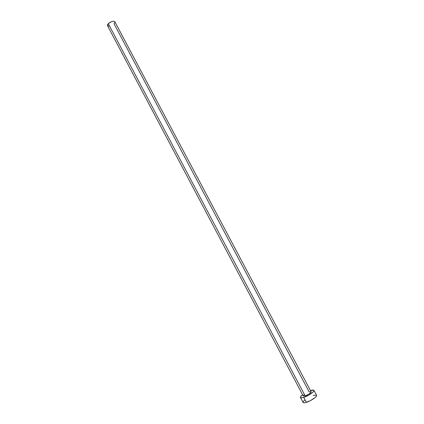 <?xml version="1.0" encoding="UTF-8"?>
<svg xmlns="http://www.w3.org/2000/svg" width="424" height="424" viewBox="0 0 424 424"><rect width="100%" height="100%" fill="white"/><g stroke="black" fill="none" stroke-linecap="round" stroke-linejoin="round"><path stroke-width="0.64" d="M305.179 395.915L108.274 23.649L107.479 25.647L107.564 24.613L108.274 23.649L305.179 395.915L303.25 396.005L305.179 395.915C308.757 394.468 310.744 393.112 311.137 391.834L114.856 21.741C113.325 20.734 111.13 21.37 108.274 23.649L111.602 21.587L113.627 21.2L114.809 21.661L114.761 22.801L114.04 23.755L309.175 391.935L311.158 391.887L310.638 392.799L308.942 394.097L305.179 395.915M316.59 395.401L316.278 396.35L314.963 397.696L310.262 400.712L305.301 402.636L303.701 402.779L303.081 402.445C303.409 402.948 304.506 402.911 306.388 402.339L303.743 397.341C301.872 397.924 300.78 397.972 300.468 397.495C300.256 396.938 300.961 396.021 302.588 394.76L300.807 396.424L300.425 397.378L301.761 397.802L303.743 397.341L306.388 402.339C310.956 400.987 317.486 396.461 316.558 395.316L313.935 390.371M310.474 390.584L310.569 390.552C312.477 389.948 313.596 389.884 313.93 390.366C314.836 391.463 308.296 395.958 303.743 397.341L308.942 394.988L313.092 392.004L313.93 390.854L313.734 390.181L310.474 390.584M303.261 395.698L304.231 394.611M304.745 400.012L303.409 401.353L303.038 402.323M316.357 395.115L313.172 395.454M109.35 26.145L107.542 25.747M303.25 396.011L107.479 25.647M303.081 402.45L300.468 397.495"/></g></svg>
